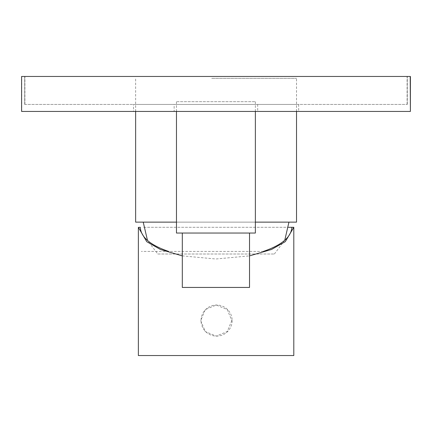 <?xml version="1.0" encoding="UTF-8"?>
<svg xmlns="http://www.w3.org/2000/svg" width="432" height="432" viewBox="0 0 432 432"><rect width="100%" height="100%" fill="white"/><g stroke="black" fill="none" stroke-linecap="round" stroke-linejoin="round"><path stroke-width="0.32" stroke-dasharray="2.16 1.62" d="M135.643 222.134L296.525 222.134M255.361 222.134L176.472 222.134M211.723 78.349L296.525 78.349L211.723 78.349M157.793 254L274.374 254L157.793 254L147.512 240.516M274.374 254L284.758 240.3M288.949 222.134L143.219 222.134L288.949 222.134M232.141 320.566A15.547 15.547 90 0 1 216.594 336.112A15.547 15.547 90 0 1 201.053 320.566A15.547 15.547 90 0 1 216.594 305.024A15.547 15.547 90 0 1 232.141 320.566M231.8 320.566L227.254 331.555L216.259 336.112L205.27 331.56L200.713 320.566L205.27 309.571L216.259 305.024L227.254 309.577L231.8 320.566M138.364 355.541L293.803 355.541M138.364 227.302L140.308 227.302M143.656 227.302L288.517 227.302L143.656 227.302M291.865 227.302L293.803 227.302M263.401 251.397L141.329 251.397L263.401 251.397M182.304 255.874L215.897 258.995L249.529 255.879M133.504 111.434L298.663 111.434L133.504 111.434L133.504 104.436L298.663 104.436L133.504 104.436M174.139 111.434L257.693 111.434L174.139 111.434L174.139 104.436L257.693 104.436L174.139 104.436M21.6 111.434L410.4 111.434M24.71 104.436L407.29 104.436L24.71 104.436L24.71 76.459L407.29 76.459L24.71 76.459L24.71 104.436M21.6 76.459L410.4 76.459M176.472 233.037L255.361 233.037M177.012 101.687L255.361 101.687L177.012 101.687M182.304 287.442L249.529 287.442M182.758 233.037L249.529 233.037L182.758 233.037M407.095 104.436L407.095 76.459M407.29 104.436L407.29 76.459L407.29 104.436M24.905 104.436L24.905 76.459M21.794 111.434L21.794 76.459M296.525 111.434L296.525 78.349M135.643 111.434L135.643 78.349M216.594 336.112L216.259 336.112M216.594 305.024L216.259 305.024M298.663 104.436L298.663 111.434M257.693 104.436L257.693 111.434M255.361 111.434L255.361 101.687M176.472 111.434L176.472 101.687"/><path stroke-width="0.65" d="M296.525 111.434L296.525 222.134L255.361 222.134M176.472 222.134L135.643 222.134L135.643 111.434M284.758 240.3L288.949 222.134M147.512 240.516L143.219 222.134M249.529 255.879L271.507 249.469L285.298 241.655L293.803 227.302L293.803 355.541L138.364 355.541L138.364 227.372L146.761 241.699L160.461 249.485L182.304 255.874M168.502 251.397C150.201 245.101 140.805 237.071 140.308 227.302L138.364 227.372M288.517 227.302L291.865 227.302L288.517 227.302M293.803 227.302L291.865 227.302C291.254 237.071 281.767 245.101 263.401 251.397M410.206 111.434L21.6 111.434L21.6 76.459L410.4 76.459L410.4 111.434L410.206 76.459M255.361 111.434L255.361 233.037L176.472 233.037L176.472 111.434M249.529 233.037L249.529 287.442L182.304 287.442L182.304 233.037M21.6 111.434L21.6 76.459M410.4 111.434L410.4 76.459"/></g></svg>
